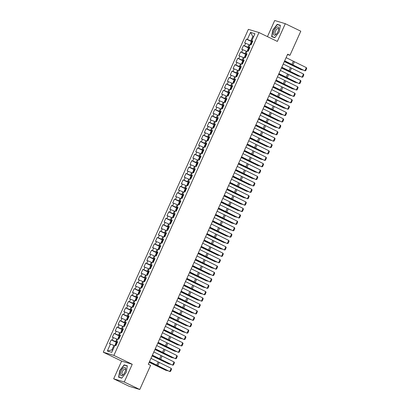 <?xml version="1.0" encoding="UTF-8"?>
<svg xmlns="http://www.w3.org/2000/svg" width="410" height="410" viewBox="0 0 410 410"><rect width="100%" height="100%" fill="white"/><g stroke="black" fill="none" stroke-linecap="round" stroke-linejoin="round"><path stroke-width="0.61" d="M113.672 378.809L124.271 382.007L132.24 364.28L121.637 361.087L113.672 378.809L129.16 386.307L139.764 389.5L150.603 365.377L148.307 364.27L287.656 54.202L289.952 55.309L300.796 31.191L285.304 23.693L274.705 20.5L267.453 36.633M121.637 361.087L103.279 352.205L248.378 29.341L258.982 32.533L113.877 355.398L103.279 352.205M253.57 36.762L252.816 36.398L250.525 32.385L247.363 39.421L246.343 39.114L244.621 42.958L245.636 43.26L244.488 45.823L243.468 45.515L241.746 49.354L242.761 49.661L241.613 52.219L240.593 51.911L238.866 55.755L239.886 56.057L238.738 58.62L237.718 58.312L235.991 62.151L237.011 62.458L235.858 65.016L234.843 64.708L233.116 68.547L234.136 68.854L232.982 71.417L231.968 71.109L230.241 74.948L231.26 75.255L230.107 77.813L229.093 77.505L227.365 81.344L228.385 81.651L227.232 84.214L226.217 83.906L224.49 87.745L225.51 88.053L224.357 90.61L223.342 90.302L221.615 94.141L222.63 94.449L221.482 97.011L220.467 96.704L218.74 100.542L219.755 100.85L218.607 103.407L217.587 103.1L215.865 106.938L216.88 107.246L215.732 109.803L214.712 109.501L212.99 113.339L214.005 113.647L212.857 116.204L211.837 115.897L210.115 119.735L211.129 120.043L209.981 122.6L208.962 122.298L207.24 126.136L208.254 126.439L207.106 129.001L206.086 128.694L204.359 132.532L205.379 132.84L204.231 135.397L203.211 135.095L201.484 138.934L202.504 139.236L201.351 141.798L200.336 141.491L198.609 145.33L199.629 145.637L198.476 148.195L197.461 147.887L195.734 151.731L196.754 152.033L195.601 154.596L194.586 154.288L192.859 158.127L193.879 158.434L192.726 160.992L191.711 160.684L189.984 164.523L191.004 164.83L189.85 167.393L188.836 167.085L187.109 170.924L188.123 171.231L186.975 173.789L185.961 173.481L184.233 177.32L185.248 177.627L184.1 180.19L183.08 179.882L181.358 183.721L182.373 184.028L181.225 186.586L180.205 186.278L178.483 190.117L179.498 190.424L178.35 192.987L177.33 192.679L175.608 196.518L176.623 196.826L175.475 199.383L174.455 199.075L172.733 202.914L173.748 203.222L172.6 205.779L171.58 205.477L169.853 209.315L170.873 209.623L169.725 212.18L168.705 211.873L166.978 215.711L167.998 216.019L166.844 218.576L165.83 218.274L164.102 222.112L165.122 222.415L163.969 224.977L162.954 224.67L161.227 228.508L162.247 228.816L161.094 231.373L160.079 231.071L158.352 234.909L159.372 235.212L158.219 237.774L157.204 237.467L155.477 241.305L156.497 241.613L155.344 244.17L154.329 243.863L152.602 247.707L153.617 248.009L152.469 250.571L151.454 250.264L149.727 254.103L150.742 254.41L149.594 256.967L148.574 256.66L146.852 260.499L147.866 260.806L146.718 263.369L145.699 263.061L143.977 266.9L144.991 267.207L143.843 269.765L142.823 269.457L141.101 273.296L142.116 273.603L140.968 276.166L139.948 275.858L138.226 279.697L139.241 280.004L138.093 282.562L137.073 282.254L135.346 286.093L136.366 286.4L135.213 288.963L134.198 288.655L132.471 292.494L133.491 292.801L132.338 295.359L131.323 295.051L129.596 298.89L130.616 299.197L129.463 301.76L128.448 301.452L126.721 305.291L127.741 305.599L126.587 308.156L125.573 307.848L123.846 311.687L124.865 311.995L123.712 314.552L122.698 314.25L120.97 318.088L121.99 318.396L120.837 320.953L119.822 320.646L118.095 324.484L119.11 324.792L117.962 327.349L116.947 327.047L115.22 330.885L116.235 331.188L115.087 333.75L114.067 333.443L112.345 337.281L113.36 337.589L112.212 340.146L111.192 339.844L109.47 343.683L113.929 345.44L111.915 349.92L112.719 350.166M250.525 32.385L254.938 33.712L251.776 40.754L252.662 41.343M111.915 349.92L107.323 351.027L111.735 352.354L114.897 345.317L115.917 345.625L117.639 341.786L116.624 341.479L117.772 338.916L118.792 339.224L120.514 335.385L119.5 335.078L120.648 332.52L121.667 332.828L123.389 328.989L122.375 328.682L123.523 326.119L124.543 326.427L126.265 322.588L125.25 322.28L126.398 319.723L127.418 320.031L129.145 316.192L128.125 315.885L129.278 313.327L130.293 313.63L132.02 309.791L131 309.483L132.153 306.926L133.168 307.233L134.895 303.395L133.875 303.087L135.028 300.53L136.043 300.832L137.77 296.994L136.75 296.686L137.903 294.129L138.918 294.436L140.645 290.598L139.625 290.29L140.779 287.733L141.793 288.035L143.52 284.197L142.501 283.894L143.654 281.332L144.668 281.639L146.396 277.801L145.381 277.493L146.529 274.936L147.544 275.243L149.271 271.399L148.256 271.097L149.404 268.535L150.424 268.842L152.146 265.003L151.131 264.696L152.279 262.139L153.299 262.446L155.021 258.602L154.006 258.3L155.154 255.737L156.174 256.045L157.896 252.206L156.881 251.899L158.029 249.341L159.049 249.649L160.771 245.81L159.756 245.503L160.904 242.94L161.924 243.248L163.651 239.409L162.632 239.102L163.785 236.544L164.799 236.852L166.527 233.013L165.507 232.706L166.66 230.143L167.675 230.451L169.402 226.612L168.382 226.305L169.535 223.747L170.55 224.055L172.277 220.216L171.257 219.909L172.41 217.346L173.425 217.654L175.152 213.815L174.132 213.507L175.285 210.95L176.3 211.258L178.027 207.419L177.007 207.111L178.16 204.554L179.175 204.856L180.902 201.018L179.887 200.71L181.035 198.153L182.05 198.46L183.777 194.622L182.763 194.314L183.911 191.757L184.93 192.059L186.652 188.221L185.638 187.918L186.786 185.356L187.806 185.663L189.528 181.825L188.513 181.517L189.661 178.96L190.681 179.262L192.403 175.424L191.388 175.121L192.536 172.559L193.556 172.866L195.278 169.028L194.263 168.72L195.411 166.163L196.431 166.47L198.158 162.626L197.138 162.324L198.291 159.762L199.306 160.069L201.033 156.23L200.013 155.923L201.166 153.366L202.181 153.673L203.908 149.834L202.888 149.527L204.042 146.964L205.056 147.272L206.784 143.433L205.764 143.126L206.917 140.568L207.931 140.876L209.659 137.037L208.639 136.73L209.792 134.167L210.807 134.475L212.534 130.636L211.519 130.329L212.667 127.771L213.682 128.079L215.409 124.24L214.394 123.933L215.542 121.37L216.557 121.678L218.284 117.839L217.269 117.532L218.417 114.974L219.437 115.282L221.159 111.443L220.144 111.136L221.292 108.578L222.312 108.881L224.034 105.042L223.019 104.734L224.167 102.177L225.187 102.485L226.909 98.646L225.895 98.338L227.043 95.781L228.062 96.083L229.784 92.245L228.77 91.937L229.918 89.38L230.938 89.687L232.665 85.849L231.645 85.541L232.798 82.984L233.813 83.286L235.54 79.448L234.52 79.145L235.673 76.583L236.688 76.89L238.415 73.052L237.395 72.744L238.548 70.187L239.563 70.494L241.29 66.651L240.27 66.348L241.423 63.786L242.438 64.093L244.165 60.255L243.145 59.947L244.298 57.39L245.313 57.697L247.04 53.853L246.026 53.551L247.174 50.989L248.188 51.296L249.915 47.457L248.901 47.15L250.049 44.593L251.063 44.9L252.791 41.061L251.776 40.754M107.323 351.027L110.485 343.985M117.352 342.427L115.651 341.602L116.804 339.044L117.552 339.408M112.212 340.146L115.651 341.602M113.36 337.589L116.804 339.044M120.227 336.026L118.526 335.206L119.679 332.643L120.427 333.007M115.087 333.75L118.526 335.206M116.235 331.188L119.679 332.643M116.624 341.479L117.511 342.068M123.102 329.63L121.401 328.805L122.554 326.247L123.302 326.611M117.962 327.349L121.401 328.805M119.11 324.792L122.554 326.247M119.5 335.078L120.386 335.672M125.978 323.229L124.276 322.409L125.429 319.851L126.177 320.21M120.837 320.953L124.276 322.409M121.99 318.396L125.429 319.851M122.375 328.682L123.261 329.271M128.853 316.833L127.156 316.007L128.304 313.45L129.058 313.814M123.712 314.552L127.156 316.007M124.865 311.995L128.304 313.45M125.25 322.28L126.136 322.875M131.728 310.431L130.031 309.611L131.179 307.054L131.933 307.418M126.587 308.156L130.031 309.611M127.741 305.599L131.179 307.054M128.125 315.885L129.012 316.474M134.603 304.035L132.907 303.215L134.055 300.653L134.808 301.017M129.463 301.76L132.907 303.215M130.616 299.197L134.055 300.653M131 309.483L131.892 310.078M137.478 297.639L135.782 296.814L136.93 294.257L137.683 294.621M132.338 295.359L135.782 296.814M133.491 292.801L136.93 294.257M133.875 303.087L134.767 303.677M140.358 291.238L138.657 290.418L139.805 287.856L140.558 288.22M135.213 288.963L138.657 290.418M136.366 286.4L139.805 287.856M136.75 296.686L137.642 297.281M143.233 284.842L141.532 284.017L142.68 281.46L143.433 281.824M138.093 282.562L141.532 284.017M139.241 280.004L142.68 281.46M139.625 290.29L140.517 290.885M146.109 278.441L144.407 277.621L145.555 275.059L146.309 275.423M140.968 276.166L144.407 277.621M142.116 273.603L145.555 275.059M142.501 283.894L143.392 284.484M148.984 272.045L147.282 271.22L148.435 268.663L149.184 269.027M143.843 269.765L147.282 271.22M144.991 267.207L148.435 268.663M145.381 277.493L146.267 278.088M151.859 265.644L150.157 264.824L151.31 262.262L152.059 262.625M146.718 263.369L150.157 264.824M147.866 260.806L151.31 262.262M148.256 271.097L149.143 271.686M154.734 259.248L153.032 258.423L154.186 255.866L154.934 256.229M149.594 256.967L153.032 258.423M150.742 254.41L154.186 255.866M151.131 264.696L152.018 265.29M157.609 252.847L155.908 252.027L157.061 249.464L157.809 249.828M152.469 250.571L155.908 252.027M153.617 248.009L157.061 249.464M154.006 258.3L154.893 258.889M160.484 246.451L158.783 245.626L159.936 243.068L160.684 243.432M155.344 244.17L158.783 245.626M156.497 241.613L159.936 243.068M156.881 251.899L157.768 252.493M163.359 240.05L161.663 239.23L162.811 236.667L163.564 237.031M158.219 237.774L161.663 239.23M159.372 235.212L162.811 236.667M159.756 245.503L160.643 246.092M166.234 233.654L164.538 232.829L165.686 230.271L166.439 230.635M161.094 231.373L164.538 232.829M162.247 228.816L165.686 230.271M162.632 239.102L163.523 239.696M169.11 227.253L167.413 226.433L168.561 223.875L169.315 224.234M163.969 224.977L167.413 226.433M165.122 222.415L168.561 223.875M165.507 232.706L166.398 233.295M171.985 220.857L170.288 220.032L171.436 217.474L172.19 217.838M166.844 218.576L170.288 220.032M167.998 216.019L171.436 217.474M168.382 226.305L169.274 226.899M174.865 214.456L173.163 213.636L174.311 211.078L175.065 211.442M169.725 212.18L173.163 213.636M170.873 209.623L174.311 211.078M171.257 219.909L172.149 220.498M177.74 208.06L176.039 207.24L177.187 204.677L177.94 205.041M172.6 205.779L176.039 207.24M173.748 203.222L177.187 204.677M174.132 213.507L175.024 214.102M180.615 201.664L178.914 200.838L180.062 198.281L180.815 198.645M175.475 199.383L178.914 200.838M176.623 196.826L180.062 198.281M177.007 207.111L177.899 207.701M183.49 195.262L181.789 194.442L182.942 191.88L183.69 192.244M178.35 192.987L181.789 194.442M179.498 190.424L182.942 191.88M179.887 200.71L180.774 201.305M186.365 188.866L184.664 188.041L185.817 185.484L186.565 185.848M181.225 186.586L184.664 188.041M182.373 184.028L185.817 185.484M182.763 194.314L183.649 194.904M189.241 182.465L187.539 181.645L188.692 179.083L189.44 179.447M184.1 180.19L187.539 181.645M185.248 177.627L188.692 179.083M185.638 187.918L186.524 188.508M192.116 176.069L190.414 175.244L191.567 172.687L192.316 173.051M186.975 173.789L190.414 175.244M188.123 171.231L191.567 172.687M188.513 181.517L189.399 182.112M194.991 169.668L193.289 168.848L194.442 166.286L195.196 166.65M189.85 167.393L193.289 168.848M191.004 164.83L194.442 166.286M191.388 175.121L192.275 175.711M197.866 163.272L196.17 162.447L197.318 159.89L198.071 160.254M192.726 160.992L196.17 162.447M193.879 158.434L197.318 159.89M194.263 168.72L195.15 169.315M200.741 156.871L199.045 156.051L200.193 153.489L200.946 153.852M195.601 154.596L199.045 156.051M196.754 152.033L200.193 153.489M197.138 162.324L198.03 162.913M203.616 150.475L201.92 149.65L203.068 147.093L203.821 147.457M198.476 148.195L201.92 149.65M199.629 145.637L203.068 147.093M200.013 155.923L200.905 156.517M206.491 144.074L204.795 143.254L205.943 140.691L206.696 141.055M201.351 141.798L204.795 143.254M202.504 139.236L205.943 140.691M202.888 149.527L203.78 150.116M209.372 137.678L207.67 136.853L208.818 134.296L209.571 134.659M204.231 135.397L207.67 136.853M205.379 132.84L208.818 134.296M205.764 143.126L206.655 143.72M212.247 131.277L210.545 130.457L211.693 127.899L212.447 128.258M207.106 129.001L210.545 130.457M208.254 126.439L211.693 127.899M208.639 136.73L209.53 137.319M215.122 124.881L213.42 124.056L214.568 121.498L215.322 121.862M209.981 122.6L213.42 124.056M211.129 120.043L214.568 121.498M211.519 130.329L212.406 130.923M217.997 118.48L216.296 117.66L217.449 115.102L218.197 115.466M212.857 116.204L216.296 117.66M214.005 113.647L217.449 115.102M214.394 123.933L215.281 124.522M220.872 112.084L219.171 111.259L220.324 108.701L221.072 109.065M215.732 109.803L219.171 111.259M216.88 107.246L220.324 108.701M217.269 117.532L218.156 118.126M223.747 105.688L222.046 104.863L223.199 102.305L223.947 102.669M218.607 103.407L222.046 104.863M219.755 100.85L223.199 102.305M220.144 111.136L221.031 111.725M226.622 99.287L224.921 98.467L226.074 95.904L226.822 96.268M221.482 97.011L224.921 98.467M222.63 94.449L226.074 95.904M223.019 104.734L223.906 105.329M229.497 92.891L227.796 92.065L228.949 89.508L229.702 89.872M224.357 90.61L227.796 92.065M225.51 88.053L228.949 89.508M225.895 98.338L226.781 98.928M232.373 86.489L230.676 85.669L231.824 83.107L232.578 83.471M227.232 84.214L230.676 85.669M228.385 81.651L231.824 83.107M228.77 91.937L229.656 92.532M235.248 80.093L233.551 79.268L234.699 76.711L235.453 77.075M230.107 77.813L233.551 79.268M231.26 75.255L234.699 76.711M231.645 85.541L232.537 86.136M238.123 73.692L236.426 72.872L237.574 70.31L238.328 70.674M232.982 71.417L236.426 72.872M234.136 68.854L237.574 70.31M234.52 79.145L235.412 79.735M240.998 67.296L239.302 66.471L240.45 63.914L241.203 64.278M235.858 65.016L239.302 66.471M237.011 62.458L240.45 63.914M237.395 72.744L238.287 73.339M243.878 60.895L242.177 60.075L243.325 57.513L244.078 57.877M238.738 58.62L242.177 60.075M239.886 56.057L243.325 57.513M240.27 66.348L241.162 66.938M246.753 54.499L245.052 53.674L246.2 51.117L246.953 51.481M241.613 52.219L245.052 53.674M242.761 49.661L246.2 51.117M243.145 59.947L244.037 60.542M249.628 48.098L247.927 47.278L249.08 44.716L249.828 45.079M244.488 45.823L247.927 47.278M245.636 43.26L249.08 44.716M246.026 53.551L246.912 54.14M252.504 41.702L250.802 40.877L252.816 36.398L253.621 36.644M247.363 39.421L250.802 40.877M248.901 47.15L249.787 47.744M124.271 382.007L139.764 389.5M258.982 32.533L277.339 41.42L285.304 23.693M132.24 364.28L113.877 355.398M287.492 54.571L289.952 55.309M114.677 345.804L113.929 345.44M274.828 37.648L279.2 31.954L280.378 25.297L277.186 24.333L272.814 30.027L271.635 36.685L274.828 37.648M127.341 365.822L124.148 364.859L119.776 370.553L118.598 377.205L121.79 378.169L126.162 372.475L127.341 365.822M246.343 39.114L252.355 42.025M243.468 45.515L249.48 48.426M240.593 51.911L246.605 54.822M237.718 58.312L243.73 61.218M234.843 64.708L240.854 67.619M231.968 71.109L237.979 74.015M229.093 77.505L235.104 80.416M226.217 83.906L232.229 86.812M223.342 90.302L229.354 93.213M220.467 96.704L226.479 99.609M217.587 103.1L223.604 106.011M214.712 109.501L220.723 112.407M211.837 115.897L217.848 118.808M208.962 122.298L214.973 125.204M206.086 128.694L212.098 131.605M203.211 135.095L209.223 138.001M200.336 141.491L206.348 144.402M197.461 147.887L203.473 150.798M194.586 154.288L200.598 157.199M191.711 160.684L197.722 163.595M188.836 167.085L194.847 169.991M185.961 173.481L191.972 176.392M183.08 179.882L189.097 182.788M180.205 186.278L186.217 189.189M177.33 192.679L183.342 195.585M174.455 199.075L180.467 201.986M171.58 205.477L177.591 208.382M168.705 211.873L174.716 214.784M165.83 218.274L171.841 221.18M162.954 224.67L168.966 227.581M160.079 231.071L166.091 233.977M157.204 237.467L163.216 240.378M154.329 243.863L160.341 246.774M151.454 250.264L157.466 253.175M148.574 256.66L154.59 259.571M145.699 263.061L151.71 265.967M142.823 269.457L148.835 272.368M139.948 275.858L145.96 278.764M137.073 282.254L143.085 285.165M134.198 288.655L140.21 291.561M131.323 295.051L137.335 297.962M128.448 301.452L134.459 304.358M125.573 307.848L131.584 310.76M122.698 314.25L128.709 317.155M119.822 320.646L125.834 323.557M116.947 327.047L122.959 329.953M114.067 333.443L120.084 336.354M111.192 339.844L117.204 342.75M278.492 24.969L277.186 24.333M125.46 365.489L124.148 364.859M286.118 57.631L306.352 67.629L304.912 70.827L305.716 70.669L306.721 68.429L306.352 67.629M284.678 60.834L304.912 70.827L292.258 64.908A5.268 0.318 24.2 0 1 290.685 64.129L284.617 60.967M284.34 61.582L301.386 69.767L290.957 64.519A5.268 0.318 -155.8 0 0 289.168 63.673L284.386 61.485M250.213 44.644L250.961 42.384L251.817 41.917L252.324 42.102M251.776 43.316L251.432 44.085M302.672 69.885L302.196 70.028L302.334 69.726M283.243 64.032L303.477 74.031L302.037 77.229L302.836 77.065L303.846 74.825L303.477 74.031M281.803 67.23L302.037 77.229L289.383 71.309A5.268 0.318 24.2 0 1 287.81 70.525L281.742 67.363M280.363 70.428L300.602 80.427L299.162 83.625L299.961 83.466L300.971 81.226L300.602 80.427M278.928 73.626L299.162 83.625L286.508 77.705A5.268 0.318 24.2 0 1 284.935 76.926L278.867 73.764M281.465 67.978L298.506 76.163L288.081 70.915A5.268 0.318 -155.8 0 0 286.293 70.069L281.511 67.881M247.338 51.04L248.081 48.78L248.942 48.313L249.449 48.498M248.901 49.712L248.557 50.481M299.797 76.286L299.32 76.429L299.459 76.122M278.59 74.379L295.63 82.564L285.206 77.316A5.268 0.318 -155.8 0 0 283.418 76.465L278.636 74.282M244.462 57.441L245.206 55.181L246.067 54.715L246.574 54.899M245.805 56.026L245.682 56.882M296.922 82.682L296.445 82.825L296.584 82.518M275.433 34.927A4.566 1.927 -64.2 0 0 276.335 34.163A4.566 1.927 -64.2 0 0 278.697 29.279A4.566 1.927 -64.2 0 0 276.811 27.162A4.566 1.927 -64.2 0 0 273.572 32.641A4.566 1.927 -64.2 0 0 275.433 34.927M278.605 29.781A3.126 1.317 -64.2 0 0 278.164 28.562A3.126 1.317 -64.2 0 0 277.273 28.715A3.126 1.317 -64.2 0 0 275.269 31.647A3.126 1.317 -64.2 0 0 275.438 34.189A3.126 1.317 -64.2 0 0 276.33 34.035A3.126 1.317 -64.2 0 0 276.668 33.779M274.951 37.484L271.886 36.562L273.029 30.114L277.262 24.6L280.337 25.522M272.968 37.084L271.886 36.562M122.395 375.452A4.566 1.927 -64.2 0 0 123.297 374.684A4.566 1.927 -64.2 0 0 125.66 369.805A4.566 1.927 -64.2 0 0 123.774 367.688A4.566 1.927 -64.2 0 0 120.535 373.161A4.566 1.927 -64.2 0 0 122.395 375.452M125.568 370.302A3.126 1.317 -64.2 0 0 125.127 369.082A3.126 1.317 -64.2 0 0 124.235 369.241A3.126 1.317 -64.2 0 0 122.231 372.167A3.126 1.317 -64.2 0 0 122.4 374.714A3.126 1.317 -64.2 0 0 123.292 374.555A3.126 1.317 -64.2 0 0 123.63 374.299M121.913 378.01L118.849 377.087L119.992 370.635L124.225 365.12L127.3 366.048M119.93 377.61L118.849 377.087M277.488 76.829L297.727 86.828L296.286 90.026L297.086 89.862L298.096 87.622L297.727 86.828M276.053 80.027L296.286 90.026L283.633 84.106A5.268 0.318 24.2 0 1 282.059 83.322L275.991 80.16M274.613 83.225L294.851 93.224L293.411 96.422L294.211 96.263L295.22 94.023L294.851 93.224M273.178 86.423L293.411 96.422L280.758 90.502A5.268 0.318 24.2 0 1 279.184 89.723L273.116 86.561M275.715 80.775L292.755 88.96L282.331 83.712A5.268 0.318 -155.8 0 0 280.537 82.866L275.761 80.678M241.587 63.837L242.33 61.577L243.171 61.126L243.699 61.295M243.15 62.51L242.807 63.278M294.047 89.083L293.57 89.221L293.709 88.919M272.84 87.176L289.88 95.361L279.456 90.113A5.268 0.318 -155.8 0 0 277.662 89.262L272.886 87.079M238.712 70.233L239.455 67.978L240.316 67.512L240.824 67.691M240.275 68.911L239.932 69.674M291.172 95.479L290.695 95.622L290.833 95.315M271.738 89.626L291.971 99.62L290.536 102.823L291.336 102.659L292.345 100.419L291.971 99.62M270.303 92.824L290.536 102.823L277.883 96.903A5.268 0.318 24.2 0 1 276.309 96.119L270.241 92.957M269.964 93.572L287.005 101.757L276.581 96.509A5.268 0.318 -155.8 0 0 274.787 95.663L270.005 93.475M235.837 76.634L236.58 74.374L237.441 73.908L237.943 74.092M237.4 75.307L237.057 76.075M288.297 101.88L287.82 102.018L287.958 101.716M268.863 96.022L289.096 106.021L287.661 109.219L288.461 109.055L289.465 106.815L289.096 106.021M267.428 99.22L287.661 109.219L275.002 103.299A5.268 0.318 24.2 0 1 273.434 102.52L267.366 99.358M267.089 99.973L284.13 108.158L273.706 102.91A5.268 0.318 -155.8 0 0 271.912 102.059L267.13 99.876M232.962 83.03L233.705 80.775L234.566 80.309L235.068 80.488M234.305 81.621L234.177 82.471M285.421 108.276L284.945 108.419L285.078 108.112M265.987 102.423L286.221 112.417L284.786 115.62L285.585 115.456L286.59 113.216L286.221 112.417M264.553 105.621L284.786 115.62L272.127 109.701A5.268 0.318 24.2 0 1 270.554 108.916L264.491 105.754M263.112 108.819L283.346 118.818L281.911 122.016L282.71 121.852L283.715 119.612L283.346 118.818M261.672 112.017L281.911 122.016L269.252 116.097A5.268 0.318 24.2 0 1 267.679 115.318L261.616 112.155M260.237 115.215L280.471 125.214L279.036 128.417L279.835 128.253L280.84 126.013L280.471 125.214M258.797 118.418L279.036 128.417L266.377 122.493A5.268 0.318 24.2 0 1 264.804 121.714L258.741 118.551M257.362 121.616L277.596 131.615L276.161 134.813L276.96 134.649L277.965 132.41L277.596 131.615M255.922 124.814L276.161 134.813L263.502 128.894A5.268 0.318 24.2 0 1 261.928 128.115L255.86 124.947M254.487 128.012L274.72 138.011L273.28 141.209L274.085 141.05L275.089 138.811L274.72 138.011M253.047 131.215L273.28 141.209L260.627 135.29A5.268 0.318 24.2 0 1 259.053 134.511L252.985 131.349M251.612 134.413L271.845 144.412L270.405 147.61L271.21 147.446L272.214 145.207L271.845 144.412M250.172 137.611L270.405 147.61L257.752 141.691A5.268 0.318 24.2 0 1 256.178 140.907L250.11 137.745M248.737 140.809L268.97 150.808L267.53 154.006L268.33 153.847L269.339 151.608L268.97 150.808M247.297 144.012L267.53 154.006L254.876 148.087A5.268 0.318 24.2 0 1 253.303 147.308L247.235 144.146M245.856 147.21L266.095 157.209L264.655 160.407L265.454 160.243L266.464 158.004L266.095 157.209M244.421 150.409L264.655 160.407L252.001 154.488A5.268 0.318 24.2 0 1 250.428 153.704L244.36 150.542M242.981 153.607L263.22 163.605L261.78 166.803L262.579 166.644L263.589 164.405L263.22 163.605M241.546 156.81L261.78 166.803L249.126 160.884A5.268 0.318 24.2 0 1 247.553 160.105L241.485 156.943M240.106 160.008L260.345 170.006L258.905 173.204L259.704 173.04L260.714 170.801L260.345 170.006M238.671 163.206L258.905 173.204L246.251 167.285A5.268 0.318 24.2 0 1 244.678 166.501L238.61 163.339M237.231 166.404L257.465 176.402L256.03 179.6L256.829 179.442L257.834 177.202L257.465 176.402M235.796 169.602L256.03 179.6L243.376 173.681A5.268 0.318 24.2 0 1 241.803 172.902L235.735 169.74M234.356 172.805L254.589 182.804L253.154 186.002L253.954 185.838L254.958 183.598L254.589 182.804M232.921 176.003L253.154 186.002L240.496 180.082A5.268 0.318 24.2 0 1 238.927 179.298L232.859 176.136M231.481 179.201L251.714 189.2L250.279 192.398L251.079 192.239L252.083 189.999L251.714 189.2M230.041 182.399L250.279 192.398L237.621 186.478A5.268 0.318 24.2 0 1 236.047 185.699L229.984 182.537M228.606 185.602L248.839 195.596L247.404 198.799L248.204 198.635L249.208 196.395L248.839 195.596M227.166 188.8L247.404 198.799L234.745 192.879A5.268 0.318 24.2 0 1 233.172 192.095L227.109 188.933M225.731 191.998L245.964 201.997L244.529 205.195L245.329 205.031L246.333 202.796L245.964 201.997M224.29 195.196L244.529 205.195L231.87 199.275A5.268 0.318 24.2 0 1 230.297 198.496L224.234 195.334M222.855 198.399L243.089 208.393L241.649 211.596L242.453 211.432L243.458 209.192L243.089 208.393M221.415 201.597L241.649 211.596L228.995 205.676A5.268 0.318 24.2 0 1 227.422 204.892L221.354 201.73M219.98 204.795L240.214 214.794L238.774 217.992L239.578 217.828L240.583 215.588L240.214 214.794M218.54 207.993L238.774 217.992L226.12 212.072A5.268 0.318 24.2 0 1 224.547 211.293L218.479 208.131M217.105 211.196L237.339 221.19L235.899 224.393L236.703 224.229L237.708 221.989L237.339 221.19M215.665 214.394L235.899 224.393L223.245 218.468A5.268 0.318 24.2 0 1 221.672 217.689L215.604 214.527M214.23 217.592L234.464 227.591L233.023 230.789L233.823 230.625L234.833 228.385L234.464 227.591M212.79 220.79L233.023 230.789L220.37 224.87A5.268 0.318 24.2 0 1 218.796 224.091L212.728 220.928M211.35 223.988L231.588 233.987L230.148 237.19L230.948 237.026L231.957 234.786L231.588 233.987M209.915 227.191L230.148 237.19L217.495 231.266A5.268 0.318 24.2 0 1 215.921 230.487L209.853 227.324M208.475 230.389L228.713 240.388L227.273 243.586L228.073 243.422L229.082 241.183L228.713 240.388M207.04 233.587L227.273 243.586L214.62 237.667A5.268 0.318 24.2 0 1 213.046 236.883L206.978 233.72M205.6 236.785L225.838 246.784L224.398 249.982L225.198 249.823L226.207 247.584L225.838 246.784M204.165 239.988L224.398 249.982L211.744 244.063A5.268 0.318 24.2 0 1 210.171 243.284L204.103 240.122M202.724 243.186L222.958 253.185L221.523 256.383L222.322 256.219L223.327 253.98L222.958 253.185M201.289 246.384L221.523 256.383L208.869 250.464A5.268 0.318 24.2 0 1 207.296 249.68L201.228 246.518M199.849 249.582L220.083 259.581L218.648 262.779L219.447 262.62L220.452 260.381L220.083 259.581M198.414 252.785L218.648 262.779L205.989 256.86A5.268 0.318 24.2 0 1 204.421 256.081L198.353 252.919M196.974 255.983L217.208 265.982L215.773 269.18L216.572 269.016L217.577 266.777L217.208 265.982M195.534 259.181L215.773 269.18L203.114 263.261A5.268 0.318 24.2 0 1 201.541 262.477L195.478 259.315M194.099 262.379L214.333 272.378L212.898 275.576L213.697 275.417L214.702 273.178L214.333 272.378M192.659 265.577L212.898 275.576L200.239 269.657A5.268 0.318 24.2 0 1 198.665 268.878L192.603 265.716M191.224 268.781L211.457 278.779L210.022 281.978L210.822 281.813L211.826 279.574L211.457 278.779M189.784 271.979L210.022 281.978L197.364 276.058A5.268 0.318 24.2 0 1 195.79 275.274L189.727 272.112M188.349 275.177L208.582 285.175L207.142 288.373L207.947 288.215L208.951 285.975L208.582 285.175M186.909 278.375L207.142 288.373L194.489 282.454A5.268 0.318 24.2 0 1 192.915 281.675L186.847 278.513M185.474 281.578L205.707 291.571L204.267 294.775L205.072 294.611L206.076 292.371L205.707 291.571M184.034 284.776L204.267 294.775L191.613 288.855A5.268 0.318 24.2 0 1 190.04 288.071L183.972 284.909M182.599 287.974L202.832 297.973L201.392 301.171L202.197 301.012L203.201 298.772L202.832 297.973M181.159 291.172L201.392 301.171L188.738 295.251A5.268 0.318 24.2 0 1 187.165 294.472L181.097 291.31M179.724 294.375L199.957 304.369L198.517 307.572L199.316 307.408L200.326 305.168L199.957 304.369M178.283 297.573L198.517 307.572L185.863 301.652A5.268 0.318 24.2 0 1 184.29 300.868L178.222 297.706M176.843 300.771L197.082 310.77L195.642 313.968L196.441 313.804L197.451 311.564L197.082 310.77M175.408 303.969L195.642 313.968L182.988 308.048A5.268 0.318 24.2 0 1 181.415 307.269L175.347 304.107M173.968 307.172L194.207 317.166L192.767 320.369L193.566 320.205L194.576 317.965L194.207 317.166M172.533 310.37L192.767 320.369L180.113 314.449A5.268 0.318 24.2 0 1 178.54 313.665L172.472 310.503M171.093 313.568L191.332 323.567L189.891 326.765L190.691 326.601L191.701 324.361L191.332 323.567M169.658 316.766L189.891 326.765L177.238 320.845A5.268 0.318 24.2 0 1 175.664 320.066L169.596 316.904M168.218 319.964L188.451 329.963L187.016 333.166L187.816 333.002L188.82 330.762L188.451 329.963M166.783 323.167L187.016 333.166L174.363 327.241A5.268 0.318 24.2 0 1 172.789 326.462L166.721 323.3M165.343 326.365L185.576 336.364L184.141 339.562L184.941 339.398L185.945 337.158L185.576 336.364M163.908 329.563L184.141 339.562L171.482 333.643A5.268 0.318 24.2 0 1 169.914 332.858L163.846 329.696M162.468 332.761L182.701 342.76L181.266 345.958L182.066 345.799L183.07 343.559L182.701 342.76M161.027 335.964L181.266 345.958L168.607 340.039A5.268 0.318 24.2 0 1 167.034 339.26L160.971 336.097M264.214 106.369L281.255 114.554L270.831 109.306A5.268 0.318 -155.8 0 0 269.037 108.46L264.255 106.272M230.087 89.431L230.83 87.171L231.691 86.705L232.193 86.889M231.65 88.104L231.301 88.873M282.546 114.677L282.07 114.815L282.203 114.513M261.339 112.77L278.38 120.95L267.955 115.707A5.268 0.318 -155.8 0 0 266.162 114.856L261.38 112.673M227.212 95.827L227.955 93.572L228.816 93.106L229.318 93.285M228.775 94.505L228.426 95.269M279.671 121.073L279.195 121.216L279.328 120.909M258.464 119.166L275.505 127.351L265.08 122.103A5.268 0.318 -155.8 0 0 263.287 121.257L258.505 119.069M224.337 102.228L225.08 99.968L225.941 99.502L226.443 99.686M225.9 100.901L225.551 101.67M276.796 127.469L276.314 127.612L276.453 127.31M255.584 125.568L272.63 133.747L262.205 128.504A5.268 0.318 -155.8 0 0 260.411 127.653L255.63 125.47M221.461 108.624L222.205 106.369L223.066 105.903L223.568 106.082M223.019 107.297L222.676 108.066M273.916 133.87L273.439 134.014L273.578 133.706M252.709 131.964L269.754 140.148L259.33 134.9A5.268 0.318 -155.8 0 0 257.536 134.055L252.755 131.866M218.581 115.025L219.329 112.765L220.19 112.299L220.693 112.483M220.144 113.698L219.801 114.467M271.041 140.266L270.564 140.41L270.702 140.107M249.833 138.365L266.879 146.544L256.45 141.296A5.268 0.318 -155.8 0 0 254.661 140.451L249.88 138.267M215.706 121.421L216.454 119.166L217.31 118.7L217.818 118.879M217.054 120.012L216.926 120.863M268.166 146.667L267.689 146.811L267.827 146.503M246.958 144.761L263.999 152.945L253.575 147.697A5.268 0.318 -155.8 0 0 251.786 146.852L247.004 144.663M212.831 127.823L213.574 125.562L214.435 125.096L214.942 125.281M214.394 126.495L214.051 127.264M265.29 153.063L264.814 153.207L264.952 152.904M244.083 151.162L261.124 159.341L250.7 154.093A5.268 0.318 -155.8 0 0 248.911 153.248L244.129 151.059M209.956 134.219L210.699 131.964L211.56 131.492L212.067 131.677M211.519 132.891L211.176 133.66M262.415 159.464L261.939 159.608L262.077 159.3M241.208 157.558L258.249 165.742L247.824 160.494A5.268 0.318 -155.8 0 0 246.031 159.649L241.254 157.46M207.081 140.62L207.824 138.36L208.685 137.893L209.192 138.078M208.423 139.205L208.3 140.061M259.54 165.86L259.064 166.004L259.202 165.701M238.333 163.954L255.374 172.138L244.949 166.89A5.268 0.318 -155.8 0 0 243.156 166.045L238.379 163.857M204.206 147.016L204.949 144.761L205.81 144.289L206.317 144.474M205.769 145.688L205.425 146.457M256.665 172.261L256.188 172.405L256.327 172.097M235.458 170.355L252.498 178.54L242.074 173.292A5.268 0.318 -155.8 0 0 240.28 172.441L235.499 170.258M201.33 153.417L202.074 151.157L202.914 150.701L203.437 150.875M202.894 152.089L202.55 152.858M253.79 178.657L253.313 178.801L253.452 178.499M232.583 176.751L249.623 184.936L239.199 179.688A5.268 0.318 -155.8 0 0 237.405 178.842L232.624 176.654M198.455 159.813L199.198 157.553L200.059 157.086L200.562 157.271M200.018 158.486L199.67 159.254M250.915 185.059L250.438 185.202L250.571 184.895M229.708 183.152L246.748 191.337L236.324 186.089A5.268 0.318 -155.8 0 0 234.53 185.238L229.749 183.055M195.58 166.209L196.323 163.954L197.184 163.487L197.687 163.672M196.923 164.799L196.795 165.655M248.04 191.455L247.563 191.598L247.696 191.291M226.832 189.548L243.873 197.733L233.449 192.485A5.268 0.318 -155.8 0 0 231.655 191.639L226.873 189.451M192.705 172.61L193.448 170.35L194.309 169.883L194.811 170.068M194.268 171.283L193.92 172.051M245.165 197.856L244.688 197.994L244.821 197.692M223.957 195.949L240.998 204.134L230.574 198.886A5.268 0.318 -155.8 0 0 228.78 198.035L223.998 195.852M189.83 179.006L190.573 176.751L191.434 176.285L191.936 176.464M191.393 177.684L191.045 178.447M242.289 204.252L241.808 204.395L241.946 204.088M221.077 202.345L238.123 210.53L227.699 205.282A5.268 0.318 -155.8 0 0 225.905 204.436L221.123 202.248M186.955 185.407L187.698 183.147L188.559 182.681L189.061 182.865M188.513 184.08L188.169 184.849M239.409 210.653L238.933 210.791L239.071 210.489M218.202 208.746L235.248 216.931L224.823 211.683A5.268 0.318 -155.8 0 0 223.03 210.832L218.248 208.649M184.075 191.803L184.823 189.548L185.684 189.082L186.186 189.261M185.638 190.481L185.294 191.244M236.534 217.049L236.058 217.192L236.196 216.885M215.327 215.142L232.373 223.327L221.943 218.079A5.268 0.318 -155.8 0 0 220.155 217.233L215.373 215.045M181.199 198.204L181.943 195.944L182.804 195.478L183.311 195.662M182.763 196.877L182.419 197.646M233.659 223.445L233.182 223.588L233.321 223.286M212.452 221.543L229.492 229.723L219.068 224.48A5.268 0.318 -155.8 0 0 217.279 223.629L212.498 221.446M178.324 204.6L179.067 202.345L179.928 201.879L180.436 202.058M179.667 203.191L179.544 204.042M230.784 229.846L230.307 229.989L230.446 229.682M209.577 227.939L226.617 236.124L216.193 230.876A5.268 0.318 -155.8 0 0 214.404 230.03L209.623 227.842M175.449 211.001L176.192 208.741L177.033 208.285L177.561 208.459M177.012 209.674L176.669 210.443M227.909 236.242L227.432 236.385L227.57 236.083M206.701 234.341L223.742 242.52L213.318 237.272A5.268 0.318 -155.8 0 0 211.524 236.426L206.748 234.243M172.574 217.397L173.317 215.142L174.178 214.676L174.686 214.855M174.137 216.07L173.794 216.839M225.034 242.643L224.557 242.787L224.695 242.479M203.826 240.737L220.867 248.921L210.443 243.673A5.268 0.318 -155.8 0 0 208.649 242.828L203.867 240.639M169.699 223.798L170.442 221.538L171.303 221.072L171.81 221.256M171.042 222.389L170.919 223.24M222.159 249.039L221.682 249.183L221.82 248.88M200.951 247.138L217.992 255.317L207.568 250.069A5.268 0.318 -155.8 0 0 205.774 249.224L200.992 247.035M166.824 230.195L167.567 227.939L168.428 227.468L168.93 227.652M168.387 228.867L168.044 229.636M219.283 255.44L218.807 255.584L218.945 255.276M198.076 253.534L215.117 261.718L204.692 256.47A5.268 0.318 -155.8 0 0 202.899 255.625L198.117 253.436M163.949 236.596L164.692 234.335L165.553 233.869L166.055 234.054M165.512 235.268L165.163 236.037M216.408 261.836L215.932 261.98L216.065 261.677M195.201 259.935L212.242 268.114L201.817 262.866A5.268 0.318 -155.8 0 0 200.024 262.021L195.242 259.832M161.074 242.992L161.817 240.737L162.678 240.265L163.18 240.45M162.637 241.664L162.288 242.433M213.533 268.237L213.056 268.381L213.19 268.073M192.326 266.331L209.366 274.515L198.942 269.267A5.268 0.318 -155.8 0 0 197.148 268.422L192.367 266.233M158.198 249.393L158.942 247.133L159.803 246.666L160.305 246.851M159.762 248.065L159.413 248.834M210.658 274.633L210.181 274.777L210.315 274.474M189.446 272.727L206.491 280.911L196.067 275.663A5.268 0.318 -155.8 0 0 194.273 274.818L189.492 272.63M155.323 255.789L156.066 253.529L156.927 253.062L157.43 253.247M156.886 254.461L156.538 255.23M207.783 281.034L207.301 281.178L207.439 280.87M186.57 279.128L203.616 287.313L193.192 282.065A5.268 0.318 -155.8 0 0 191.398 281.214L186.617 279.031M152.448 262.19L153.191 259.93L154.052 259.463L154.555 259.648M154.006 260.862L153.663 261.631M204.903 287.43L204.426 287.574L204.564 287.266M183.695 285.524L200.741 293.709L190.312 288.461A5.268 0.318 -155.8 0 0 188.523 287.615L183.741 285.427M149.568 268.586L150.316 266.326L151.177 265.859L151.679 266.044M150.916 267.176L150.788 268.027M202.027 293.832L201.551 293.97L201.689 293.668M180.82 291.925L197.866 300.11L187.437 294.862A5.268 0.318 -155.8 0 0 185.648 294.011L180.866 291.828M146.693 274.982L147.436 272.727L148.297 272.26L148.804 272.44M148.256 273.66L147.913 274.423M199.152 300.228L198.676 300.371L198.814 300.064M177.945 298.321L194.986 306.506L184.561 301.258A5.268 0.318 -155.8 0 0 182.773 300.412L177.991 298.224M143.818 281.383L144.561 279.123L145.422 278.656L145.929 278.841M145.381 280.056L145.037 280.824M196.277 306.629L195.801 306.767L195.939 306.465M175.07 304.722L192.111 312.907L181.686 307.659A5.268 0.318 -155.8 0 0 179.898 306.808L175.116 304.625M140.943 287.779L141.686 285.524L142.547 285.058L143.054 285.237M142.285 286.37L142.162 287.22M193.402 313.025L192.925 313.168L193.064 312.861M172.195 311.118L189.236 319.303L178.811 314.055A5.268 0.318 -155.8 0 0 177.017 313.209L172.241 311.021M138.067 294.18L138.811 291.92L139.672 291.454L140.179 291.638M139.631 292.853L139.287 293.621M190.527 319.426L190.05 319.564L190.189 319.262M169.32 317.519L186.36 325.699L175.936 320.456A5.268 0.318 -155.8 0 0 174.142 319.605L169.361 317.422M135.192 300.576L135.935 298.321L136.776 297.865L137.304 298.034M136.755 299.254L136.412 300.017M187.652 325.822L187.175 325.965L187.314 325.658M166.445 323.915L183.485 332.1L173.061 326.852A5.268 0.318 -155.8 0 0 171.267 326.006L166.486 323.818M132.317 306.977L133.06 304.717L133.921 304.251L134.424 304.435M133.88 305.65L133.537 306.419M184.777 332.218L184.3 332.361L184.438 332.059M163.57 330.316L180.61 338.496L170.186 333.253A5.268 0.318 -155.8 0 0 168.392 332.402L163.611 330.219M129.442 313.373L130.185 311.118L131.046 310.652L131.548 310.831M131.005 312.046L130.657 312.815M181.902 338.619L181.425 338.762L181.558 338.455M160.694 336.712L177.735 344.897L167.311 339.649A5.268 0.318 -155.8 0 0 165.517 338.803L160.735 336.615M126.567 319.774L127.31 317.514L128.171 317.048L128.673 317.232M128.13 318.447L127.782 319.216M179.026 345.015L178.55 345.159L178.683 344.856M159.592 339.162L179.826 349.161L178.391 352.359L179.19 352.195L180.195 349.955L179.826 349.161M158.152 342.36L178.391 352.359L165.732 346.44A5.268 0.318 24.2 0 1 164.159 345.656L158.096 342.493M157.819 343.114L174.86 351.293L164.436 346.045A5.268 0.318 -155.8 0 0 162.642 345.199L157.86 343.011M123.692 326.17L124.435 323.915L125.296 323.449L125.798 323.628M125.255 324.843L124.906 325.612M176.151 351.416L175.675 351.56L175.808 351.252M156.717 345.558L176.951 355.557L175.516 358.755L176.315 358.596L177.32 356.357L176.951 355.557M155.277 348.761L175.516 358.755L162.857 352.836A5.268 0.318 24.2 0 1 161.284 352.057L155.216 348.895M154.939 349.51L171.985 357.694L161.56 352.446A5.268 0.318 -155.8 0 0 159.767 351.601L154.985 349.412M120.817 332.571L121.56 330.311L122.421 329.845L122.923 330.029M122.375 331.244L122.031 332.013M173.276 357.812L172.794 357.956L172.933 357.653M153.842 351.959L174.076 361.958L172.636 365.156L173.44 364.992L174.445 362.753L174.076 361.958M152.402 355.157L172.636 365.156L159.982 359.237A5.268 0.318 24.2 0 1 158.409 358.453L152.341 355.291M152.064 355.911L169.11 364.09L158.685 358.842A5.268 0.318 -155.8 0 0 156.892 357.997L152.11 355.808M117.942 338.967L118.685 336.712L119.546 336.241L120.048 336.425M119.5 337.64L119.156 338.409M170.396 364.213L169.919 364.357L170.058 364.049M150.967 358.355L171.201 368.354L169.76 371.552L170.565 371.393L171.57 369.154L171.201 368.354M149.527 361.558L169.76 371.552L157.107 365.633A5.268 0.318 24.2 0 1 155.534 364.854L149.465 361.692M149.189 362.307L166.234 370.491L155.805 365.243A5.268 0.318 -155.8 0 0 154.016 364.398L149.235 362.209M115.061 345.369L115.81 343.108L116.671 342.642L117.173 342.827M116.624 344.041L116.281 344.81M167.521 370.609L167.044 370.753L167.183 370.45M293.263 61.356L291.828 64.554M294.313 61.879L292.873 65.077M251.796 41.928L250.536 44.736M289.168 63.673L289.286 63.401M290.388 67.758L288.947 70.956M291.438 68.275L289.998 71.473M287.512 74.154L286.072 77.352M288.563 74.676L287.123 77.874M248.921 48.329L247.66 51.137M286.293 70.069L286.411 69.797M246.046 54.725L244.785 57.533M283.418 76.465L283.535 76.198M284.637 80.555L283.197 83.753M285.683 81.072L284.248 84.27M281.762 86.951L280.322 90.149M282.808 87.474L281.373 90.671M243.171 61.126L241.91 63.934M280.537 82.866L280.66 82.594M240.296 67.522L239.03 70.33M277.662 89.262L277.785 88.996M278.887 93.347L277.447 96.55M279.933 93.869L278.498 97.067M237.421 73.918L236.155 76.731M274.787 95.663L274.91 95.392M276.012 99.748L274.572 102.946M277.058 100.271L275.622 103.469M234.546 80.319L233.28 83.127M271.912 102.059L272.035 101.793M273.132 106.144L271.697 109.347M274.182 106.667L272.747 109.865M270.257 112.545L268.822 115.743M271.307 113.063L269.867 116.266M267.382 118.941L265.946 122.144M268.432 119.464L266.992 122.662M264.506 125.342L263.071 128.54M265.557 125.86L264.117 129.063M261.631 131.738L260.196 134.936M262.682 132.261L261.242 135.459M258.756 138.139L257.321 141.337M259.807 138.657L258.367 141.86M255.881 144.535L254.441 147.733M256.932 145.058L255.491 148.256M253.006 150.936L251.566 154.134M254.056 151.454L252.616 154.657M250.131 157.332L248.691 160.53M251.176 157.855L249.741 161.053M247.256 163.733L245.815 166.931M248.301 164.251L246.866 167.449M244.38 170.129L242.94 173.327M245.426 170.652L243.991 173.85M241.505 176.531L240.065 179.729M242.551 177.048L241.116 180.246M238.625 182.927L237.19 186.125M239.676 183.449L238.241 186.647M235.75 189.323L234.315 192.526M236.801 189.845L235.36 193.043M232.875 195.724L231.44 198.922M233.925 196.246L232.485 199.445M230 202.12L228.565 205.323M231.05 202.642L229.61 205.84M227.125 208.521L225.69 211.719M228.175 209.038L226.735 212.242M224.249 214.917L222.814 218.12M225.3 215.44L223.86 218.638M221.374 221.318L219.934 224.516M222.425 221.836L220.985 225.039M218.499 227.714L217.059 230.917M219.55 228.237L218.11 231.435M215.624 234.115L214.184 237.313M216.67 234.633L215.235 237.836M212.749 240.511L211.309 243.709M213.794 241.034L212.359 244.232M209.874 246.912L208.434 250.11M210.919 247.43L209.484 250.633M206.999 253.308L205.559 256.506M208.044 253.831L206.609 257.029M204.118 259.709L202.683 262.907M205.169 260.227L203.734 263.425M201.243 266.105L199.808 269.303M202.294 266.628L200.854 269.826M198.368 272.507L196.933 275.704M199.419 273.024L197.979 276.222M195.493 278.902L194.058 282.101M196.544 279.425L195.104 282.623M192.618 285.298L191.183 288.502M193.669 285.821L192.228 289.019M189.743 291.7L188.308 294.898M190.793 292.222L189.353 295.42M186.868 298.096L185.428 301.299M187.918 298.618L186.478 301.816M183.993 304.497L182.552 307.695M185.043 305.019L183.603 308.217M181.117 310.893L179.677 314.096M182.163 311.415L180.728 314.613M178.242 317.294L176.802 320.492M179.288 317.811L177.853 321.015M175.367 323.69L173.927 326.893M176.413 324.213L174.978 327.411M172.492 330.091L171.052 333.289M173.538 330.609L172.103 333.812M169.612 336.487L168.177 339.685M170.662 337.01L169.227 340.208M231.671 86.715L230.405 89.529M269.037 108.46L269.16 108.189M228.795 93.116L227.529 95.925M266.162 114.856L266.285 114.585M225.915 99.512L224.654 102.326M263.287 121.257L263.41 120.986M223.04 105.913L221.779 108.722M260.411 127.653L260.534 127.382M220.165 112.309L218.904 115.123M257.536 134.055L257.659 133.783M217.29 118.71L216.029 121.519M254.661 140.451L254.779 140.179M214.415 125.106L213.154 127.915M251.786 146.852L251.904 146.58M211.539 131.507L210.279 134.316M248.911 153.248L249.029 152.976M208.664 137.903L207.404 140.712M246.031 159.649L246.154 159.377M205.789 144.305L204.523 147.113M243.156 166.045L243.279 165.773M202.914 150.701L201.648 153.509M240.28 172.441L240.403 172.174M200.039 157.102L198.773 159.91M237.405 178.842L237.528 178.57M197.164 163.498L195.898 166.306M234.53 185.238L234.653 184.971M194.289 169.899L193.023 172.707M231.655 191.639L231.778 191.367M191.409 176.295L190.148 179.103M228.78 198.035L228.903 197.769M188.533 182.691L187.273 185.504M225.905 204.436L226.028 204.165M185.658 189.092L184.397 191.9M223.03 210.832L223.153 210.566M182.783 195.488L181.522 198.302M220.155 217.233L220.272 216.962M179.908 201.889L178.647 204.698M217.279 223.629L217.397 223.358M177.033 208.285L175.772 211.099M214.404 230.03L214.522 229.759M174.158 214.686L172.897 217.495M211.524 236.426L211.647 236.155M171.283 221.082L170.017 223.896M208.649 242.828L208.772 242.556M168.407 227.483L167.142 230.292M205.774 249.224L205.897 248.952M165.532 233.879L164.266 236.688M202.899 255.625L203.022 255.353M162.657 240.28L161.391 243.089M200.024 262.021L200.147 261.749M159.782 246.676L158.516 249.485M197.148 268.422L197.272 268.15M156.902 253.078L155.641 255.886M194.273 274.818L194.396 274.546M154.027 259.474L152.766 262.282M191.398 281.214L191.521 280.947M151.152 265.875L149.891 268.683M188.523 287.615L188.646 287.343M148.276 272.271L147.016 275.079M185.648 294.011L185.766 293.744M145.401 278.667L144.141 281.48M182.773 300.412L182.891 300.14M142.526 285.068L141.265 287.876M179.898 306.808L180.016 306.542M139.651 291.464L138.39 294.277M177.017 313.209L177.14 312.938M136.776 297.865L135.51 300.673M174.142 319.605L174.265 319.334M133.901 304.261L132.635 307.075M171.267 326.006L171.39 325.735M131.026 310.662L129.76 313.471M168.392 332.402L168.515 332.131M128.151 317.058L126.885 319.872M165.517 338.803L165.64 338.532M166.737 342.888L165.302 346.086M167.787 343.406L166.347 346.609M125.275 323.459L124.01 326.268M162.642 345.199L162.765 344.928M163.862 349.284L162.427 352.482M164.912 349.807L163.472 353.005M122.395 329.855L121.135 332.664M159.767 351.601L159.89 351.329M160.986 355.685L159.551 358.883M162.037 356.203L160.597 359.401M119.52 336.256L118.259 339.065M156.892 357.997L157.015 357.725M158.111 362.081L156.676 365.279M159.162 362.604L157.722 365.802M116.645 342.652L115.384 345.461M154.016 364.398L154.139 364.126"/></g></svg>
